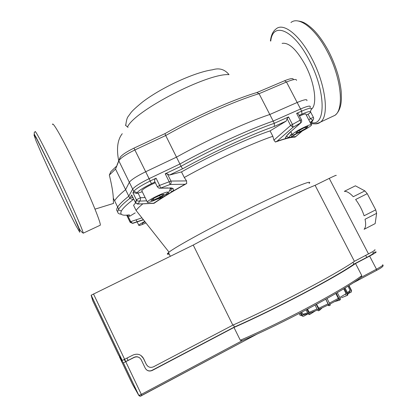 <?xml version="1.0" encoding="UTF-8"?>
<svg xmlns="http://www.w3.org/2000/svg" width="417" height="417" viewBox="0 0 417 417"><rect width="100%" height="100%" fill="white"/><g stroke="black" fill="none" stroke-linecap="round" stroke-linejoin="round"><path stroke-width="0.63" d="M128.066 127.409L125.736 125.475C126.346 120.544 127.143 117.563 128.139 116.541L131.225 112.293C133.19 109.973 137.016 106.507 142.697 101.894C161.958 87.169 195.041 72.146 212.462 69.795C219.191 67.69 224.716 69.305 229.032 74.638C207.775 72.892 134.477 110.776 127.503 126.982M311.16 109.442C317.665 105.438 315.002 83.139 305.098 64.682C296.461 49.342 288.793 42.242 282.106 43.378M122.264 133.706L121.972 134.065C117.495 140.044 116.395 148.911 118.673 160.67M293.307 79.381C293.224 77.979 290.305 78.438 284.556 80.757L256.856 92.538L259.066 93.695L286.495 82.008C293.141 79.319 296.492 78.777 296.555 80.387M113.44 203.433L113.304 198.101C113.075 192.555 111.751 184.877 109.337 175.072L115.545 169.057L119.069 160.373C121.326 157.48 126.622 153.998 134.952 149.927L165.705 135.515L164.976 133.622L133.956 148.139C126.768 151.652 122.191 154.671 120.232 157.199L116.969 165.142M109.337 175.072L110.844 171.642L116.598 166.107M117.698 211.528C116.369 210.721 116.359 209.23 117.662 207.061C119.283 204.398 122.994 200.775 128.801 196.193L132.669 189.099C134.644 186.576 140.128 183.099 149.114 178.664L179.904 164.001L165.705 135.515C197.095 117.756 234.646 101.055 259.066 93.695L273.198 121.092L300.542 108.983C307.642 105.975 310.858 105.329 310.196 107.044L310.003 107.331M256.856 92.538C232.832 99.679 195.802 116.119 164.976 133.622M115.545 169.057L128.801 196.193M126.877 215.542L126.679 215.141M179.904 164.001C211.607 146.518 249.126 129.353 273.198 121.092M300.037 131.631L295.804 133.138L297.613 131.324L303.748 127.967L307.981 126.476L306.083 128.327L300.037 131.631L299.375 130.359M306.083 128.327L305.562 127.326M161.301 194.703L164.079 194.286L160.295 196.928L153.753 199.988L150.891 200.457L154.65 197.809L161.301 194.703M153.753 199.988L153.19 198.841M160.295 196.928L159.591 195.5M142.291 223.95L142.624 223.116L144.98 221.834M292.552 134.18C295.351 131.063 313.855 122.176 311.504 125.069C310.003 127.675 289.945 137.527 292.27 134.509L292.552 134.18M299.479 116.02C304.196 113.935 306.359 113.414 305.974 114.461L311.254 124.589M156.656 199.321C150.099 202.281 146.982 203.168 147.3 201.979C148.999 199.149 170.423 189.422 167.655 192.717C166.174 194.301 162.51 196.501 156.656 199.321M142.051 191.283L141.728 190.632C143.75 188.474 148.29 185.846 155.343 182.74M145.867 222.954C140.951 225.175 138.585 225.925 138.757 225.206C139.377 224.476 141.358 223.231 144.694 221.474M132.679 223.397L130.714 221.651L130.146 222.329L132.679 223.397L143.396 219.832M143.266 219.665L132.642 223.241L130.088 222.152L126.904 215.61L129.64 216.261L129.291 214.833C122.217 215.949 119.585 214.656 121.394 210.96C122.812 208.338 126.711 204.57 133.096 199.649L133.565 198.753M137.198 204.007L138.262 204.028L135.733 203.053L136.468 200.004L132.924 192.779C133.591 192.571 134.832 192.8 136.646 193.467L137.177 192.638C138.924 190.501 143.688 187.509 151.465 183.662L154.91 182.01L154.733 181.504C154.363 180.18 154.806 179.07 156.073 178.179L150.25 180.973C141.264 185.414 135.77 188.88 133.779 191.372L132.919 192.784L136.463 199.998L137.761 201.051L139.434 201.119C140.451 200.348 140.753 199.217 140.352 197.731L136.364 199.811L135.462 202.636L135.728 203.053L138.48 203.923L139.434 201.119L146.737 200.832M169.396 175.072L182.531 168.833L181.046 166.289L165.231 173.8L167.42 173.92L169.396 175.072L181.499 171.903L184.288 177.496L186.561 180.91L186.712 183.511C173.284 190.986 162.375 197.595 153.988 203.34L138.262 204.028L153.732 203.209L162.849 197.277L162.286 196.438M176.485 157.141C208.109 139.591 245.639 122.541 269.794 114.493L274.329 123.291L274.323 126.419L286.187 121.102L287.094 118.699L288.564 116.942L274.329 123.291C250.289 131.631 212.774 148.827 181.046 166.289L176.485 157.141L145.7 171.741C136.724 176.172 131.266 179.685 129.333 182.286L125.611 189.662L129.864 198.377L133.096 199.649M131.835 195.213L131.683 194.916L129.864 198.377C124.042 202.928 120.315 206.519 118.673 209.152L118.277 209.84C116.953 212.519 117.943 213.973 121.248 214.202M136.646 193.467L142.28 191.752M182.531 168.833C213.739 151.668 250.732 134.665 274.323 126.419M165.231 173.8L169.182 181.77L159.622 185.372L156.073 178.179M311.296 109.16C311.973 107.466 308.768 108.128 301.673 111.146L296.623 113.372L300.146 120.153L290.613 125.491L293.088 127.227L292.489 124.511L288.564 116.942M306.886 100.711C307.506 98.923 304.269 99.512 297.159 102.488L269.794 114.493M299.135 115.353L301.924 114.117C308.236 111.422 310.993 110.87 310.191 112.449L309.445 113.424L308.012 114.195L310.337 118.642L312.729 120.32L311.468 123.067M296.623 113.377C297.769 113.101 298.499 113.554 298.812 114.738L301.413 119.731M130.114 222.261L127.571 216.976M118.673 209.152L114.623 200.812C116.192 198.049 119.856 194.332 125.611 189.662M129.327 182.297L133.774 191.382L137.177 192.638M168.035 187.931L158.971 188.176M170.397 188.109L170.402 188.797C171.455 189.48 172.039 189.605 172.153 189.177C172.357 188.479 171.439 188.109 169.406 188.072L158.992 188.187L157.345 186.79L159.622 185.372L160.555 188.072L170.084 184.481L185.028 184.236L172.815 191.236C174.421 189.047 173.399 187.937 169.75 187.9M170.047 188.088L170.402 188.797L169.865 189.86L170.146 190.277L171.382 191.148L172.815 191.236L167.66 194.317L165.82 194.27M169.865 189.86L167.66 194.317L162.849 197.277L156.443 199.415M186.561 180.91L170.96 181.061L169.182 181.77L170.084 184.481C171.085 183.647 171.377 182.51 170.96 181.061L167.415 173.92M185.028 184.236L186.712 183.511M129.64 216.261L135.212 212.873M169.245 254.109C167.738 254.391 167.551 254.005 168.671 252.947M302.127 131.105L295.001 137.157C291.645 137.016 285.108 138.637 275.392 142.025L273.927 140.122L272.854 136.286L270.08 130.896L286.187 121.102M184.288 177.496C213.999 160.884 251.222 143.646 272.854 136.286M169.036 252.165L136.093 210.476C137.24 208.776 139.507 206.556 142.901 203.809M136.093 210.476L133.57 205.305L135.848 202.526M181.499 171.903C211.143 155.218 248.376 138.074 270.08 130.896M275.392 142.025L277.123 141.155L293.088 127.227L300.714 122.874L291.269 131.219L301.048 122.661L301.699 121.451L301.574 120.07L300.146 120.153L300.714 122.874L300.949 122.749M286.656 135.833L291.358 131.136M291.108 131.277C287.204 134.769 285.317 137.172 285.452 138.496L286.437 136.124M291.926 133.841L291.134 134.321L291.379 137.042L288.632 137.646L286.521 136.01M291.134 134.321L288.632 137.646L277.123 141.155M295.815 136.536L291.379 137.042L296.612 133.706M310.18 122.53L312.729 120.32L313.673 118.709M313.052 120.049L310.764 123.651M306.354 115.191L308.012 114.195M325.745 299.244L328.502 304.817L319.359 309.174L316.545 304.321M307.564 309.133L309.164 312.297L310.462 312.875M301.72 312.197L303.352 314.861L304.514 314.705M328.502 304.817L319.365 309.174M335.81 293.495L338.312 298.379L338.401 299.552L329.915 304.108L338.396 299.552M343.665 288.819L346.126 293.61L345.844 295.001M347.966 286.166L350.134 290.378L349.993 291.645M300.949 312.599L302.45 315.575L301.955 315.664L300.516 312.823M306.969 309.45L309.028 313.516L308.085 313.86L306.088 309.914M310.41 312.912L317.546 309.982L315.07 305.119M316.248 304.478L318.776 309.45L317.551 309.998L318.416 310.78L319.552 310.269L318.776 309.45M327.058 298.509L329.91 304.102L328.632 304.749L325.807 299.208M337.29 292.625L340.298 298.494L339.214 299.114L336.211 293.255M345.031 287.98L347.971 293.698L347.278 294.178L344.322 288.418M348.982 285.525L351.583 290.576L351.401 290.831L348.748 285.676M299.182 313.516L300.099 315.335L301.981 315.711M351.401 290.831L351.312 292.03L347.981 293.714M351.312 292.03L351.583 290.576M347.278 294.178L347.158 295.46L341.492 297.754M347.7 295.085L347.971 293.698M339.214 299.114L339.302 300.287L334.846 301.517M339.313 300.276L340.387 299.667L340.298 298.494M328.632 304.749L329.06 305.744L327.892 305.124M330.337 305.098L329.055 305.744L330.337 305.098L329.91 304.102M301.955 315.664L302.356 316.128L303.378 316.227M308.069 313.829L303.941 316.102L303.003 316.122L302.45 315.575M308.085 313.86L309.336 314.475M315.08 311.04L310.279 314.126L309.028 313.516M322.117 307.908L319.641 310.232L318.317 310.821M336.133 175.505C336.78 174.879 334.486 175.844 329.248 178.382L315.101 185.32C294.97 193.316 232.248 223.971 193.233 245.055L91.12 295.236L92.741 300.761L118.6 355.112L122.181 360.502L133.018 355.044C137.553 353.241 141.076 354.398 143.584 358.521L146.294 364.38L143.438 358.417L140.873 355.404M375.722 209.85L364.109 215.777C362.18 209.918 359.35 204.497 355.623 199.514L367.241 193.676L375.722 209.85L376.629 213.327L375.164 223.611L364.156 229.287M364.114 229.214C365.766 227.552 366.079 224.231 365.052 219.253L376.629 213.327M344.369 191.309L355.399 185.82L364.88 190.903L353.288 196.709C349.754 192.941 346.798 191.174 344.421 191.403M367.241 193.676L364.88 190.903M355.399 185.82L354.299 186.368M374.414 223.997L375.164 223.611M365.704 255.376L366.746 257.388L353.892 264.149C336.597 276.659 274.709 309.378 234.427 326.996L152.09 370.306C150.021 371.276 148.103 371.067 146.341 369.676M139.612 357.822C137.876 356.577 136.02 356.415 134.045 357.338L128.097 360.424L127.013 358.151M234.427 326.996L233.39 324.9M147.785 366.235L146.294 364.38M366.746 257.388C371.948 254.605 374.054 253.192 373.059 253.155M193.233 245.055L232.837 325.145L153.482 366.814C150.474 368.029 148.134 367.262 146.45 364.505M232.837 325.145C273.906 307.016 336.446 274.021 354.398 261.313L368.498 253.906C373.695 251.133 375.795 249.741 374.805 249.726M124.605 359.402L125.626 361.544L128.097 360.424M125.626 361.544L124.183 359.616M309.039 183.464C314.157 178.898 291.436 187.958 254.777 205.842C215.339 224.982 173.707 247.719 168.499 252.598C166.972 253.896 166.946 254.427 168.432 254.198M353.892 264.149L352.933 262.298M354.398 261.313L315.101 185.32M134.045 357.338L134.159 357.442C137.188 356.233 139.533 357.004 141.212 359.756L145.225 368.148C146.909 370.906 149.255 371.677 152.268 370.452L233.984 327.46L240.296 340.23L242.006 340.725L242.621 340.46M134.159 357.442L123.323 362.899L119.549 357.103L119.799 356.921M372.819 252.697L375.92 251.868C376.921 251.904 374.826 253.312 369.634 256.09L355.534 263.508L361.794 275.616L360.861 277.519C343.149 291.108 283.107 323.264 242.506 340.522L141.327 394.378L125.798 361.779M355.534 263.508C337.645 276.356 275.116 309.419 233.984 327.46M300.542 108.983L286.495 82.008L284.556 80.757M118.819 160.811L132.669 189.099L118.814 160.821L120.007 157.6M149.114 178.664L133.956 148.139M52.479 124.495C52.459 120.894 62.143 137.693 74.403 163.151C88.56 192.367 101.117 222.782 100.304 225.185L99.726 225.456M55.899 171.356C43.623 145.721 34.491 128.556 35.122 131.918C33.61 132.283 33.954 134.128 36.154 137.454L53.736 172.794L78.078 225.832C79.152 229.131 80.867 231.581 83.223 233.181C83.348 231.091 70.046 200.801 55.899 171.356M53.725 172.904L73.804 216.428L79.121 229.152L79.803 232.259L76.108 225.972L69.04 212.149L50.421 173.237L41.929 154.556L36.003 140.758L33.939 134.774L36.503 138.543L53.725 172.904M314.246 123.766C316.665 124.078 318.755 123.515 320.517 122.077C329.466 115.968 325.75 84.317 311.562 57.958C299.573 34.846 283.445 22.419 276.226 28.83C271.717 32.015 270.774 38.156 270.414 40.986M270.763 41.059C272.76 21.423 293.37 29.294 308.976 59.641C325.875 90.911 326.099 126.106 311.817 122.681M290.946 22.534C298.603 15.961 315.111 28.116 327.079 51.077C341.262 77.249 344.447 108.962 335.007 115.29L331.317 117.021M141.848 217.877L130.714 221.651L127.847 215.771M131.683 194.916L135.525 202.751M145.137 197.569L140.352 197.731L138.011 192.951M151.465 183.662L145.7 171.741M297.159 102.488L301.673 111.146L301.924 114.117M157.423 186.936L154.733 181.504M287.094 118.699L290.613 125.491L273.927 140.122M313.678 118.704L313.422 117.396L310.337 118.642L308.835 119.95M301.361 314.496L300.501 314.1M307.584 312.875L302.789 314.309M317.061 309.033L309.164 312.297M328.075 303.821L318.593 308.351M338.312 298.379L329.42 303.143M346.126 293.61L339.803 297.529M350.134 290.378L347.45 292.682M125.694 361.544L93.486 293.949M329.248 178.382L368.498 253.906M91.12 295.236L122.181 360.502M361.794 275.616C344.254 289.226 281.756 322.664 240.296 340.23M123.39 362.894L138.877 395.441L141.327 394.378L141.837 395.472L257.544 333.824L140.67 395.994M382.91 265.113C383.828 265.973 381.743 267.724 376.66 270.362L352.829 283.06L376.66 270.362L376.457 269.215L360.971 277.461M141.837 395.472C140.618 396.431 139.632 396.421 138.877 395.441L140.414 396.061M382.639 264.769C383.703 264.915 381.638 266.395 376.457 269.215L369.634 256.09M376.66 270.362L377.229 270.06M123.323 362.899L138.798 395.42L132.398 384.12L119.549 357.103M120.232 157.199L119.069 160.373M113.304 198.106L117.662 207.061M95.159 209.099L113.565 203.402M125.418 125.116L125.72 125.084M100.304 225.185L83.223 233.181M311.228 123.291C313.72 124.308 316.816 123.901 320.517 122.077L335.007 115.29C339.031 112.074 341.163 106.564 341.398 98.766L341.205 91.537C340.814 87.507 339.923 82.54 338.526 76.624C336.092 67.841 332.724 59.256 328.429 50.879C324.045 42.774 319.349 36.05 314.329 30.696C310.821 27.048 306.104 23.727 305.651 23.597C303.461 22.158 300.751 21.257 297.514 20.907M290.785 131.642L292.27 134.509M141.728 190.632L147.3 201.979M136.13 219.816L137.073 221.75M137.151 221.912L138.757 225.206M126.935 215.584L130.104 222.099L132.45 223.272L143.245 219.644M310.389 111.824L311.207 109.301M133.122 197.856L130.594 196.939M121.394 210.96L118.277 209.84M129.333 182.286L133.779 191.372M310.78 123.677L311.874 122.593M310.436 111.678L313.365 117.286M302.226 131.047L295.815 136.567M301.382 314.527L300.48 312.844M303.352 314.861L308.022 313.74M310.128 313L317.54 309.982M347.887 293.537L350.045 291.582M347.152 295.46L347.856 294.97M339.297 300.287L340.387 299.667M302.351 316.128L303.003 316.122M309.023 314.569L309.993 314.22M122.249 360.497L91.167 295.189M170.313 256.288L168.499 252.598M361.299 277.216C343.54 290.925 282.934 323.378 242.006 340.725"/></g></svg>
